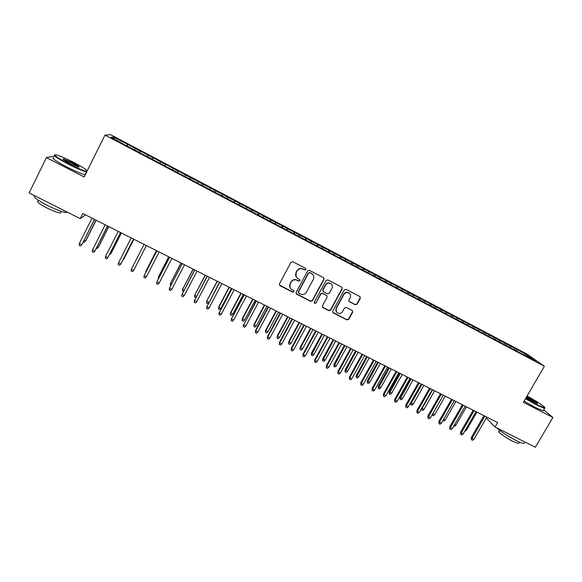 <?xml version="1.0" encoding="UTF-8"?>
<svg xmlns="http://www.w3.org/2000/svg" width="582" height="582" viewBox="0 0 582 582"><rect width="100%" height="100%" fill="white"/><g stroke="black" fill="none" stroke-linecap="round" stroke-linejoin="round"><path stroke-width="0.87" d="M305.899 269.59L305.514 268.317L292.819 261.733L290.971 262.307L279.44 283.87L280 285.682L292.695 292.164L293.975 291.757L293.714 290.578L291.371 289.305C289.64 287.814 289.239 286.017 290.178 283.9L291.138 282.11C292.615 279.913 294.565 279.295 297.009 280.255L298.646 281.099L299.926 280.691L299.643 279.491L297.424 278.298C295.612 276.806 295.183 274.973 296.136 272.791L297.104 271.001C298.581 268.797 300.538 268.178 302.975 269.146L304.612 269.997L305.899 269.59M296.194 276.959L295.991 272.565L296.951 270.776C298.428 268.578 300.385 267.96 302.822 268.928L304.459 269.772L305.739 269.371L305.746 268.491M279.36 284.954L292.557 291.909L293.83 291.502L293.888 290.745M290.112 287.814L290.04 283.652L291 281.87C292.47 279.68 294.427 279.062 296.856 280.022L298.493 280.859L299.774 280.459L299.81 279.636M355.267 304.757L357.072 304.182L360.316 298.26L359.902 296.544L346.094 289.37L344.282 289.945L332.729 311.123L333.093 312.789L346.967 319.896L348.764 319.322L352.67 312.199L352.292 310.519L346.297 307.427L344.5 308.002L342.558 311.545C341.147 313.516 339.401 313.945 337.313 312.825C335.865 311.61 335.538 310.119 336.331 308.351L343.933 294.419C345.293 292.491 346.996 292.033 349.062 293.052C350.611 294.266 350.982 295.794 350.16 297.642L348.894 299.963L349.287 301.665L355.267 304.757L356.831 303.913L360.076 297.999L360.011 296.624M486.246 418.029L495.042 427.013L497.632 422.554L82.819 213.514L80.258 218.643L85.474 214.853M495.042 427.013L535.353 447.267L552.9 417.461L543.653 409.823M54.701 156.085L46.422 157.591L84.172 176.957L104.986 135.082L544.396 366.238L523.378 402.308L552.9 417.461M46.422 157.591L29.1 192.94L80.258 218.643M323.985 279.425L323.563 277.687L309.471 270.375L307.638 270.95L296.1 292.39L296.653 294.186L310.621 301.323L312.439 300.748L323.985 279.425L323.759 277.847M327.87 279.92L341.714 287.101L342.238 288.89L330.692 310.082L328.881 310.657L322.799 307.529L322.435 305.863L327.113 297.257L326.582 295.474L322.639 293.452L320.828 294.026L315.961 302.996L314.571 303.331L314.309 302.16L326.044 280.495L327.87 279.92M104.986 135.082L110.704 134.733L526.645 353.892L544.396 366.238M127.145 146.053L127.953 144.445L113.366 137.076L111.104 137.279L125.166 145.013L523.567 354.664M127.953 144.445L140.306 151.262L139.556 152.586M139.855 152.739L140.306 151.262M140.662 151.138L153.008 157.955L152.28 159.279M152.484 159.388L153.008 157.955M153.292 157.795L165.63 164.604L164.924 165.928M165.033 165.986L165.63 164.604M165.841 164.4L178.172 171.203L177.481 172.541M177.503 172.556L178.172 171.203M178.31 170.97L190.634 177.772L190.096 178.856M197.298 182.966L198.106 181.402L190.634 177.772M198.106 181.402L203.016 184.29L202.492 185.382M209.571 189.426L210.378 187.862L203.016 184.29M210.378 187.862L215.325 190.772L214.816 191.864M221.764 195.843L222.571 194.286L215.325 190.772M222.571 194.286L227.562 197.218L227.067 198.309M233.884 202.223L234.692 200.674L227.562 197.218M234.692 200.674L239.719 203.62L239.238 204.719M245.931 208.56L246.739 207.017L239.719 203.62M246.739 207.017L251.795 209.978L251.337 211.084M257.899 214.86L258.706 213.325L251.795 209.978M258.706 213.325L263.806 216.308L263.355 217.413M269.801 221.124L270.608 219.589L263.806 216.308M270.608 219.589L275.737 222.593L275.301 223.699M281.623 227.344L282.43 225.816L275.737 222.593M282.43 225.816L287.595 228.835L287.181 229.948M293.379 233.528L294.186 232.007L287.595 228.835M294.186 232.007L299.381 235.048L298.981 236.161M305.063 239.675L305.87 238.162L299.381 235.048M305.87 238.162L311.101 241.217L310.708 242.338M316.673 245.786L317.481 244.28L311.101 241.217M317.481 244.28L322.748 247.35L322.37 248.47M328.219 251.861L329.026 250.362L322.748 247.35M329.026 250.362L334.323 253.446L333.959 254.574M339.692 257.899L340.499 256.407L334.323 253.446M340.499 256.407L345.824 259.507L345.475 260.634M351.092 263.901L351.906 262.409L345.824 259.507M351.906 262.409L357.261 265.523L356.926 266.658M362.433 269.866L363.241 268.382L357.261 265.523M363.241 268.382L368.624 271.51L368.304 272.652M373.702 275.795L374.51 274.318L368.624 271.51M374.51 274.318L379.93 277.461L379.617 278.603M384.92 281.659L385.713 280.218L379.93 277.461M385.713 280.218L391.162 283.383L390.813 284.729M396.102 287.443L396.851 286.089L391.162 283.383M396.851 286.089L402.322 289.261L401.973 290.68M407.211 293.197L407.924 291.917L402.322 289.261M407.924 291.917L413.424 295.103L413.089 296.529M418.247 298.937L418.924 297.715L413.424 295.103M418.924 297.715L424.46 300.916L424.14 302.342M429.189 304.692L429.865 303.477L424.46 300.916M429.865 303.477L435.431 306.692L435.125 308.125M440.065 310.417L440.749 309.209L435.431 306.692M440.749 309.209L446.336 312.439L446.045 313.873M450.883 316.113L451.559 314.906L446.336 312.439M451.559 314.906L457.176 318.15L456.906 319.583M461.628 321.766L462.312 320.566L457.176 318.15M462.312 320.566L467.95 323.825L467.695 325.265M472.322 327.397L472.999 326.196L467.95 323.825M472.999 326.196L478.666 329.47L478.426 330.911M482.951 332.991L483.627 331.798L478.666 329.47M483.627 331.798L489.324 335.079L489.091 336.52M493.514 338.549L494.191 337.364L489.324 335.079M494.191 337.364L499.909 340.652L499.698 342.107M504.019 344.078L504.696 342.893L499.909 340.652M504.696 342.893L510.443 346.203L510.247 347.65M514.466 349.578L515.143 348.4L510.443 346.203M515.143 348.4L528.209 355.558L535.52 360.658L523.807 354.496M516.729 349.513L516.576 350.691M528.209 355.558L527.205 356.279M506.238 343.984L506.071 345.162M495.682 338.426L495.508 339.597M485.068 332.839L484.879 334.003M474.388 327.215L474.185 328.408M463.65 321.555L463.425 322.799M452.847 315.866L452.592 317.168M441.978 310.141L441.702 311.501M431.051 304.386L430.745 305.805M420.051 298.595L419.731 300.021M408.993 292.775L408.651 294.194M397.87 286.911L397.513 288.33M386.674 281.019L386.303 282.43M375.419 275.09L375.026 276.494M364.092 269.124L363.685 270.528M352.692 263.122L352.27 264.526M341.234 257.084L340.79 258.481M329.696 251.009L329.245 252.406M318.092 244.898L317.627 246.288M306.423 238.751L305.936 240.133M294.674 232.567L294.172 233.949M282.859 226.34L282.335 227.722M270.972 220.083L270.426 221.451M259.012 213.783L258.444 215.151M246.972 207.439L246.39 208.807M234.859 201.066L234.262 202.42M222.673 194.643L222.055 195.996M210.415 188.19L209.775 189.536M198.076 181.686L197.422 183.032M185.658 175.146L184.981 176.484M173.167 168.569L172.599 169.646M160.588 161.949L160.014 163.018M147.937 155.285L147.341 156.354M135.206 148.577L134.595 149.639M483.911 415.635L471.34 437.482L472.038 438.29L484.857 416.115M113.366 137.076L113.803 138.698M127.523 144.532L126.752 145.849M184.952 176.47L185.76 174.898M296.042 293.532L310.453 301.061L312.272 300.479L323.796 279.193M309.879 272.725L308.598 273.125L298.464 291.938L298.726 293.117L300.574 294.077C302.996 295.023 304.946 294.405 306.416 292.222L313.334 279.396C314.309 277.178 313.858 275.322 311.981 273.838L309.711 272.5L308.598 273.125M298.413 292.702L298.319 291.684L308.431 272.9M312.934 274.704L311.603 273.613M309.711 272.5L311.428 273.387M322.406 307.063L328.685 310.373L330.489 309.799L342.02 288.643L341.969 287.275M326.917 295.729L322.457 293.19L320.638 293.772L315.961 302.996M314.265 302.946L315.786 302.727M331.973 288.308C332.788 286.46 332.417 284.918 330.86 283.696C328.772 282.656 327.048 283.107 325.687 285.056L323.003 290.003L323.541 291.793L327.477 293.823L329.288 293.241L331.973 288.308M331.522 284.263L330.656 283.449C328.575 282.416 326.858 282.867 325.498 284.816L325.687 285.056M323.01 291.276L322.821 289.749L325.498 284.816M348.924 301.287L355.035 304.488M349.629 293.517L348.836 292.797C346.777 291.778 345.068 292.237 343.715 294.165L343.933 294.419M336.44 311.916L336.127 308.074L343.715 294.165M332.708 312.345L346.748 319.605L348.538 319.031L352.445 311.916L352.43 310.628M84.084 240.308L85.532 241.028L85.867 240.715L96.146 220.229M85.867 240.715L84.31 242.279L85.532 241.028L96.008 220.163M84.31 242.279L83.335 241.799M94.415 219.356L82.084 244.295L80.469 245.924L81.735 244.629L79.363 243.458L92.043 218.163M82.084 244.295L94.56 219.429M80.469 245.924L79.152 245.269L79.363 243.458M97.158 246.812L98.227 247.343L98.518 247.008L108.812 226.609M96.408 248.296L96.99 248.587L98.227 247.343L108.71 226.558M110.151 253.272L111.097 253.272L121.391 232.953M109.401 254.756L110.835 253.614L121.325 232.916M92.487 249.969L92.269 251.773L93.571 252.421L94.844 251.133L92.487 249.969L105.182 224.783M107.532 225.969L94.844 251.133L107.641 226.02M105.531 256.436L105.298 258.233L106.593 258.874L107.866 257.6L105.531 256.436L118.226 231.36M120.569 232.538L107.866 257.6L120.641 232.574M87.235 170.802C85.794 169.158 81.284 166.35 73.696 162.385C65.926 158.435 60.113 155.925 56.265 154.863C52.693 154.506 56.76 157.453 68.48 163.717C77.341 168.183 83.379 170.722 86.602 171.326L86.965 171.341M86.689 171.901L86.412 171.857C82.848 171.021 76.78 168.445 68.225 164.124C57.494 158.435 52.984 155.35 54.708 154.87M69.825 163.375C64.478 160.537 62.31 159.039 63.329 158.879L72.43 162.705C78.214 165.797 80.236 167.26 78.497 167.114L69.825 163.375M78.65 167.143L72.183 163.098L63.307 159.461M67.432 212.204L66.217 212.495C62.463 212.088 56.301 209.796 47.739 205.613C37.204 200.092 32.818 196.789 34.578 195.698M61.074 211.892L60.513 213.027C57.778 212.75 53.333 211.106 47.178 208.109C38.958 203.765 35.975 201.365 38.237 200.914M85.299 174.687L85.03 174.651C81.444 173.843 75.369 171.29 66.814 166.976C55.305 160.85 50.998 157.773 53.893 157.744M525.692 398.328L536.691 404.548L544.541 407.858C547.022 408.098 536.495 401.027 527.037 396.022M544.788 407.815L544.505 408.375L536.64 404.999L525.481 398.692M526.645 396.698L528.034 397.39C534.793 401.085 537.95 403.21 537.492 403.755L526.106 397.63M537.251 403.69C535.833 402.329 532.748 400.372 527.99 397.833L526.434 397.062M524.382 442.684L523.916 443.469C522.585 443.433 519.915 442.422 515.914 440.436C507.031 435.765 500.716 431.618 496.97 427.988M518.991 442.96L518.649 443.542L512.873 441.367C505.314 437.649 496.475 431.066 499.225 431.269L499.712 430.425M543.413 410.237L543.086 410.783L535.222 407.429L524.062 401.122M123.057 259.696L123.595 259.485L133.896 239.253M122.576 260.634L133.867 239.238M118.488 262.868L118.241 264.65L119.528 265.29L120.816 264.024L118.488 262.868L131.197 237.893M133.518 239.064L120.816 264.024L133.554 239.078M131.365 269.255L131.103 271.023L132.383 271.656L133.671 270.404L131.365 269.255L144.081 244.382M133.671 270.404L146.388 245.546M156.456 250.624L145.98 271.103L156.493 250.638M145.791 272.34L145.98 271.103L146.337 271.277M156.842 250.82L144.161 275.606L156.878 250.835M146.453 276.741L145.158 277.992L143.885 277.359L144.161 275.606L146.453 276.741L159.177 251.991M168.744 256.815L158.297 277.228L168.816 256.851M158.26 279.04L158.297 277.228L159.01 277.585M169.529 257.208L156.871 281.914L169.602 257.244M159.148 283.041L157.853 284.285L156.587 283.652L156.871 281.914L159.148 283.041L171.879 258.393M180.958 262.969L170.541 283.318L181.06 263.02M170.861 285.304L170.257 285.005L170.541 283.318L171.61 283.849M183.374 291.524L182.413 291.044L182.763 288.934L193.231 269.153M182.413 291.044L182.712 289.37L184.13 290.076M182.763 288.934L193.1 269.088M195.981 297.38L194.49 297.053L194.825 294.936L205.33 275.25M194.49 297.053L194.803 295.387L196.571 296.267M194.825 294.936L205.162 275.17M208.858 302.545L207.701 303.615L206.501 303.018L206.814 300.901L217.355 281.31M206.501 303.018L206.821 301.367L208.931 302.414M206.814 300.901L217.151 281.208M220.913 308.38L219.625 309.544L218.439 308.955L218.723 306.83L218.767 307.311L220.913 308.38L231.447 288.417M218.439 308.955L218.767 307.311L229.308 287.333M218.723 306.83L229.075 287.217M232.771 314.28L231.483 315.437L230.305 314.847L230.567 312.723L232.771 314.28L243.32 294.397M230.305 314.847L230.639 313.218L241.188 293.321M230.567 312.723L240.919 293.19M244.564 320.144L243.269 321.293L242.097 320.711L242.338 318.58L244.564 320.144L255.112 300.341M242.097 320.711L242.447 319.089L252.995 299.272M242.338 318.58L252.697 299.119M256.284 325.978L254.981 327.12L253.817 326.538L254.043 324.4L256.284 325.978L266.832 306.248M253.817 326.538L254.174 324.931L264.73 305.186M254.043 324.4L264.403 305.019M267.931 331.769L266.629 332.904L265.472 332.329L265.676 330.19L267.931 331.769L278.487 312.119M265.472 332.329L265.843 330.729L276.392 311.064M265.676 330.19L276.035 310.883M182.13 263.559L169.5 288.177L182.239 263.617M171.77 289.305L170.468 290.534L169.209 289.909L169.5 288.177L171.77 289.305L184.509 264.759M194.65 269.873L182.057 294.405L194.795 269.946M184.305 295.525L182.995 296.747L181.744 296.129L182.057 294.405L184.305 295.525L197.051 271.081M181.744 296.129L182.115 293.939M207.097 276.144L194.526 300.596L207.279 276.232M196.767 301.709L195.45 302.924L194.206 302.305L194.526 300.596L196.767 301.709L209.513 277.359M194.206 302.305L194.555 300.116M219.465 282.372L206.923 306.75L219.676 282.481M209.149 307.849L207.825 309.057L206.595 308.445L206.923 306.75L209.149 307.849L221.902 283.601M206.595 308.445L206.916 306.248M231.752 288.57L219.239 312.861L232 288.694M221.451 313.953L220.127 315.153L218.897 314.542L219.239 312.861L221.451 313.953L234.211 289.807M218.897 314.542L219.196 312.345M243.967 294.725L231.483 318.936L244.251 294.863M233.68 320.02L232.349 321.213L231.134 320.609L231.483 318.936L233.68 320.02L246.448 295.969M231.134 320.609L231.403 318.405M256.102 300.836L243.647 324.967L256.422 300.996M245.83 326.051L244.498 327.23L243.283 326.633L243.647 324.967L245.83 326.051L258.604 302.102M243.283 326.633L243.538 324.421M268.164 306.918L255.593 330.409L255.738 330.969L268.513 307.092M257.906 332.046L256.567 333.217L255.367 332.62L255.738 330.969L257.906 332.046L270.688 308.184M255.367 332.62L255.593 330.409M280.153 312.956L267.575 336.352L267.756 336.927L280.539 313.152M269.91 337.997L268.571 339.161L267.371 338.571L267.756 336.927L269.91 337.997L282.692 314.236M267.371 338.571L267.575 336.352M279.513 337.531L278.203 338.659L277.054 338.084L277.236 335.945L279.513 337.531L290.069 317.954M277.054 338.084L277.432 336.498L287.988 316.906M277.236 335.945L287.603 316.71M292.069 318.965L279.491 342.267L279.695 342.856L292.484 319.169M281.841 343.918L280.495 345.075L279.302 344.486L279.695 342.856L281.841 343.918L294.623 320.253M279.302 344.486L279.491 342.267M291.022 343.264L289.712 344.377L288.563 343.809L288.73 341.663L291.022 343.264L301.585 323.759M288.563 343.809L288.956 342.231L299.519 322.719M288.73 341.663L299.097 322.501M303.906 324.931L291.327 348.138L291.567 348.742L304.357 325.156M293.692 349.797L292.346 350.946L291.16 350.364L291.567 348.742L293.692 349.797L306.481 326.226M291.16 350.364L291.327 348.138M302.465 348.953L301.149 350.066L300.014 349.498L300.152 347.352L302.465 348.953L313.029 329.528M300.014 349.498L300.414 347.934L310.977 328.488M300.152 347.352L310.526 328.263M315.677 330.86L303.091 353.98L303.36 354.598L316.157 331.1M305.477 355.646L304.124 356.788L302.946 356.206L303.36 354.598L305.477 355.646L318.274 332.169M302.946 356.206L303.091 353.98M313.844 354.613L312.527 355.718L311.392 355.151L311.516 353.005L313.844 354.613L324.407 335.261M311.392 355.151L322.37 334.228M311.516 353.005L321.882 333.988M327.375 336.752L314.782 359.785L315.088 360.411L327.884 337.007M317.19 361.458L315.83 362.593L314.666 362.011L315.088 360.411L317.19 361.458L329.987 338.069M314.666 362.011L314.782 359.785M325.149 360.236L323.825 361.335L322.697 360.775L322.806 358.621L325.149 360.236L335.719 340.957M322.697 360.775L333.69 339.939M322.806 358.621L333.18 339.677M339 342.609L326.407 365.554L326.742 366.194L339.539 342.885M328.83 367.235L327.462 368.362L326.306 367.78L326.742 366.194L328.83 367.235L341.627 343.94M326.306 367.78L326.407 365.554M336.389 365.831L335.065 366.922L333.944 366.369L334.032 364.208L336.389 365.831L346.967 346.625M333.944 366.369L344.944 345.606M334.032 364.208L344.406 345.337M350.553 348.436L337.96 371.287L338.324 371.942L351.128 348.72M340.397 372.975L339.03 374.095L337.88 373.52L338.324 371.942L340.397 372.975L353.201 349.767M337.88 373.52L337.96 371.287M347.57 371.389L346.239 372.48L345.126 371.92L345.191 369.759L347.57 371.389L358.141 352.263M345.126 371.92L356.133 351.252M345.191 369.759L355.573 350.961M362.04 354.22L349.44 376.983L349.833 377.653L362.637 354.525M351.899 378.678L350.531 379.791L349.382 379.224L349.833 377.653L351.899 378.678L364.703 355.566M349.382 379.224L349.44 376.983M358.679 376.918L357.348 377.994L356.235 377.449L356.286 375.281L358.679 376.918L369.257 357.857M356.235 377.449L367.264 356.853M356.286 375.281L366.667 356.555M373.455 359.974L360.855 382.65L361.277 383.334L374.088 360.294M363.335 384.353L361.953 385.459L360.818 384.891L361.277 383.334L363.335 384.353L376.139 361.327M360.818 384.891L360.855 382.65M369.723 382.418L368.391 383.487L367.286 382.941L367.315 380.774L369.723 382.418L380.301 363.43M367.286 382.941L378.322 362.426M367.315 380.774L377.696 362.113M384.804 365.692L372.204 388.281L372.655 388.98L385.466 366.027M374.692 389.991L373.317 391.082L372.182 390.522L372.655 388.98L374.692 389.991L387.503 367.053M372.182 390.522L372.204 388.281M380.708 387.881L379.369 388.943L378.271 388.398L378.278 386.23L380.708 387.881L391.286 368.966M378.271 388.398L389.314 367.97M378.278 386.23L388.667 367.642M396.08 371.381L383.48 393.876L383.96 394.589L396.771 371.723M385.99 395.593L384.607 396.684L383.48 396.124L383.96 394.589L385.99 395.593L398.801 372.749M383.48 396.124L383.48 393.876M391.628 393.316L390.282 394.37L389.191 393.825L389.183 391.657L391.628 393.316L402.206 374.466M389.191 393.825L400.249 373.477M389.183 391.657L399.572 373.135M407.291 377.027L394.691 399.441L395.2 400.161L408.011 377.391M397.215 401.165L395.825 402.249L394.712 401.689L395.2 400.161L397.215 401.165L410.026 378.409M394.712 401.689L394.691 399.441M402.482 398.714L401.136 399.761L400.052 399.223L400.023 397.048L402.482 398.714L413.067 379.937M400.052 399.223L411.118 378.955M400.023 397.048L410.412 378.598M418.443 382.643L405.836 404.97L406.374 405.705L419.186 383.021M408.375 406.702L406.985 407.778L405.872 407.225L406.374 405.705L408.375 406.702L421.193 384.033L410.805 402.409L411.336 403.115L421.921 384.404M405.872 407.225L405.836 404.97M413.278 404.083L411.925 405.123L410.848 404.592L411.336 403.115L413.278 404.083L423.856 385.379M410.848 404.592L410.805 402.409M429.523 388.23L416.916 410.47L417.483 411.219L430.294 388.623M419.469 412.209L418.08 413.271L416.974 412.725L417.483 411.219L419.469 412.209L432.288 389.627M416.974 412.725L416.916 410.47M421.797 408.106L424.009 409.422L434.594 390.784M424.009 409.422L422.656 410.456L421.586 409.924L422.081 408.462L432.666 389.816M421.586 409.924L421.361 408.877M440.53 393.781L427.923 415.934L428.519 416.697L441.338 394.181M430.498 417.68L429.101 418.742L428.003 418.196L428.519 416.697L430.498 417.68L443.317 395.185M428.003 418.196L427.923 415.934M434.674 414.733L433.321 415.759L432.259 415.228L432.761 413.78L434.674 414.733L445.259 396.16M432.761 413.78L443.346 395.2M451.487 399.296L438.872 421.368L439.497 422.139L452.309 399.718M441.469 423.121L440.065 424.176L438.974 423.631L439.497 422.139L441.469 423.121L454.28 400.707M438.974 423.631L438.872 421.368M443.695 419.215L445.288 420.008L455.873 401.507M445.288 420.008L443.928 421.033L442.938 420.539M462.37 404.781L449.762 426.773L450.41 427.552L463.221 405.218M452.367 428.527L450.963 429.574L449.871 429.036L450.41 427.552L452.367 428.527L465.178 406.2M449.871 429.036L449.762 426.773M454.593 424.642L455.837 425.26L466.422 406.825M455.837 425.26L454.469 426.271L453.836 425.959M473.188 410.237L460.58 432.142L461.257 432.935L474.068 410.681M463.199 433.903L461.795 434.943L460.711 434.405L461.257 432.935L463.199 433.903L476.018 411.663M460.711 434.405L460.58 432.142M465.433 430.033L466.328 430.476L476.905 412.114M466.328 430.476L464.676 431.349M473.974 439.25L472.562 440.283L471.485 439.752L472.038 438.29L473.974 439.25L486.792 417.09M471.485 439.752L471.34 437.482M86.602 171.326L86.747 171.777M63.525 159.468L63.329 158.879M66.217 212.495L66.581 211.775M61.328 211.368L60.513 213.027M85.03 174.651L86.412 171.857M544.541 407.858L544.687 408.389M523.916 443.469L524.797 441.964M519.486 442.109L518.649 443.542M543.086 410.783L544.505 408.375"/></g></svg>
